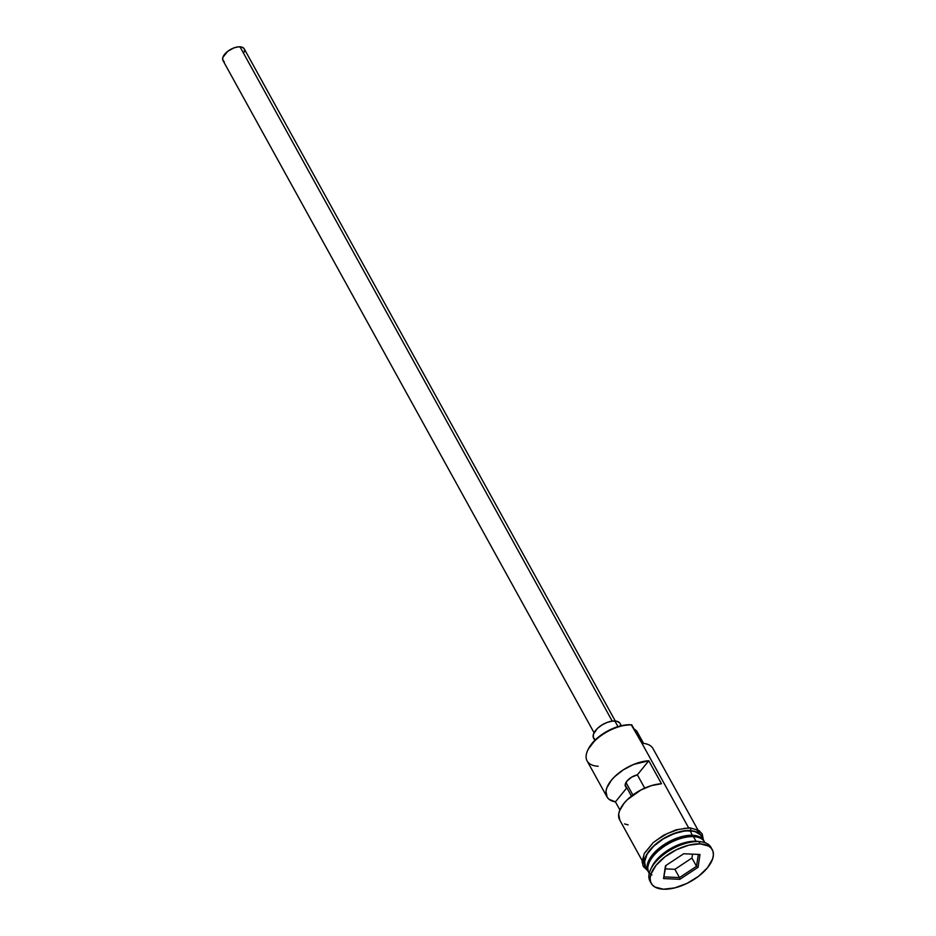 <?xml version="1.0" encoding="UTF-8"?>
<svg xmlns="http://www.w3.org/2000/svg" width="936" height="936" viewBox="0 0 936 936"><rect width="100%" height="100%" fill="white"/><g stroke="black" fill="none" stroke-linecap="round" stroke-linejoin="round"><path stroke-width="1.4" d="M697.823 829.776L653 748.589A31.824 15.865 151.1 0 0 641.932 743.278L688.58 827.775L631.777 724.873L630.63 724.745A30.607 15.257 151.1 0 0 588.323 749.069L587.796 750.157A31.824 15.865 -28.9 0 1 631.777 724.873L631.238 724.78A30.607 15.257 151.1 0 0 630.63 724.745L631.777 724.873A31.824 15.865 151.1 0 0 598.443 737.626A31.824 15.865 151.1 0 0 587.129 760.945L606.938 796.817A31.824 15.865 -28.9 0 1 616.918 774.61A31.824 15.865 -28.9 0 1 648.777 760.769L661.483 783.76A31.824 15.865 151.1 0 0 629.612 797.612A31.824 15.865 151.1 0 0 619.632 819.819L642.108 860.535M598.209 766.256A31.824 15.865 -28.9 0 1 587.796 750.157M632.876 795.003L625.973 782.496L632.876 795.003M615.291 721.024L244.214 48.824A12.121 6.037 151.1 0 0 239.99 46.8L612.238 721.118L239.99 46.8A12.121 6.037 151.1 0 0 227.296 51.655A12.121 6.037 151.1 0 0 222.99 60.536L594.067 732.736M621.34 725.716L620.123 723.528A15.151 7.558 151.1 0 0 614.858 720.989L617.971 726.628L614.858 720.989A15.151 7.558 151.1 0 0 598.981 727.061A15.151 7.558 151.1 0 0 593.6 738.165L594.805 740.364M700.666 838.34A31.216 15.561 151.1 0 0 692.652 836.117L692.897 836.585A31.216 15.561 -28.9 0 0 649.631 861.658A31.216 15.561 -28.9 0 1 692.897 836.585L690.171 830.665A31.824 15.865 151.1 0 0 656.85 843.418A31.824 15.865 151.1 0 0 645.536 866.736L648.075 871.334A31.824 15.865 -28.9 0 1 659.389 848.016A31.824 15.865 -28.9 0 1 692.71 835.263A31.824 15.865 -28.9 0 1 703.79 840.587A31.824 15.865 -28.9 0 1 704.129 841.288M712.284 849.701A34.854 17.374 -28.9 0 1 699.894 875.23A34.854 17.374 -28.9 0 1 663.39 889.2L674.645 887.925L686.989 883.397L698.537 876.307L707.522 867.719L712.6 858.955L713.396 854.931L712.986 851.35L711.36 848.355L708.61 846.05L700.151 843.874A34.854 17.374 -28.9 0 1 712.284 849.701L711.009 847.396A34.854 17.374 151.1 0 0 698.888 841.581L696.01 841.242A31.824 15.865 151.1 0 0 652.029 866.537L650.707 869.275A34.854 17.374 -28.9 0 1 698.888 841.581A34.854 17.374 151.1 0 0 662.384 855.539A34.854 17.374 151.1 0 0 649.993 881.08L651.257 883.385A34.854 17.374 -28.9 0 1 663.647 857.844A34.854 17.374 -28.9 0 1 700.151 843.874L698.888 841.581L700.151 843.874L688.896 845.149L676.553 849.677L665.005 856.779L656.019 865.355L650.941 874.119L650.146 878.143L650.555 881.724L652.181 884.731L654.931 887.024L663.39 889.2A34.854 17.374 -28.9 0 1 651.257 883.385M650.719 882.18A34.854 17.374 -28.9 0 1 650.707 869.275M619.808 820.123L618.673 814.261L619.538 810.798L623.973 803.369L627.401 799.636L641.101 789.867L651.561 785.573L661.483 783.76L648.777 760.769L637.357 774.844L648.777 760.769L633.613 764.443L623.411 769.778L614.706 776.634L611.278 780.367L606.844 787.808L605.978 791.271L607.113 797.121L609.067 799.309L615.432 801.871L626.851 787.796L615.432 801.871L619.889 809.933L615.432 801.871A31.824 15.865 -28.9 0 1 606.938 796.817M648.484 872.013A31.824 15.865 -28.9 0 1 648.075 871.334M647.185 868.819A31.824 15.865 151.1 0 0 647.841 869.368M703.79 840.587L701.251 835.977A31.824 15.865 151.1 0 0 690.171 830.665L692.652 836.117A31.216 15.561 151.1 0 0 663.097 846.273A31.216 15.561 151.1 0 0 647.841 867.508M651.444 867.859A31.824 15.865 -28.9 0 1 696.01 841.242L693.471 836.644A31.824 15.865 151.1 0 0 660.149 849.397A31.824 15.865 151.1 0 0 648.835 872.715L649.221 873.417M648.215 869.977A32.116 16.017 -28.9 0 1 653.726 845.922A32.116 16.017 -28.9 0 1 690.335 830.466A1.521 1.018 -87.4 0 0 689.762 827.81A1.521 1.018 92.6 0 1 690.335 830.466L698.127 832.478L700.666 834.596L702.304 837.907M626.851 787.796L631.437 796.103L626.851 787.796A10.612 5.288 -28.9 0 1 625.505 786.568A10.612 5.288 -28.9 0 1 627.986 779.945A10.612 5.288 -28.9 0 1 637.357 774.844L631.578 777.196L626.956 781.08L625.166 785.105L626.851 787.796M588.276 749.163L595.448 739.744L604.644 732.724L609.898 729.834L620.743 725.856L630.63 724.745A30.607 15.257 -28.9 0 1 631.238 724.78L641.932 743.278A31.824 15.865 -28.9 0 1 643.523 743.395L642.318 743.266A30.607 15.257 151.1 0 0 641.897 743.219L642.388 743.266M684.111 828.36L689.06 828.173A1.521 1.018 92.6 0 1 689.762 827.81L675.956 829.858L663.554 835.275L653.164 842.657L644.331 853.398L642.073 861.705L643.324 866.49L647.689 870.644M698.069 867.286L679.852 879.325L663.554 878.576L665.473 865.788L683.689 853.749L699.988 854.498L698.069 867.286L699.988 854.498L683.689 853.749L665.473 865.788L663.554 878.576L665.917 865.496L663.554 878.576L679.852 879.325L698.069 867.286L696.524 866.315L691.95 858.043L692.535 854.158L691.95 858.043L696.524 866.315L679.466 877.594L674.891 869.31L691.95 858.043L674.891 869.31L679.466 877.594L664.197 876.892L679.466 877.594L679.852 879.325L679.466 877.594L696.524 866.315L698.069 867.286M704.937 842.657L704.551 841.955A31.824 15.865 151.1 0 0 693.471 836.644L696.01 841.242A31.824 15.865 -28.9 0 1 699.052 841.581M692.897 836.585A31.216 15.561 -28.9 0 1 694.769 836.737M646.6 868.655L644.623 865.355L644.974 858.347L646.799 854.369L653.41 846.214L663.062 838.843L668.585 835.825L679.957 831.648L690.335 830.466M700.409 834.748L694.442 831.273L685.269 830.852L674.283 833.555L663.156 838.972L653.597 846.261L647.057 854.334L644.518 861.962L645.571 866.806M678.694 829.343L667.309 833.52L656.674 840.06M652.146 843.921L645.536 852.064M643.699 856.042L643.348 863.062M699.403 832.291L696.864 830.173M700.631 841.71L697.612 841.37A31.824 15.865 151.1 0 0 696.01 841.242L698.888 841.581A34.854 17.374 -28.9 0 1 700.631 841.71A34.854 17.374 -28.9 0 1 711.559 848.589M643.558 743.406L637.299 732.046A26.056 12.987 151.1 0 0 634.093 729.074L637.147 731.788L638.141 735.696M692.652 836.117A31.216 15.561 151.1 0 0 649.081 861.857M651.959 874.949A31.824 15.865 -28.9 0 1 655.785 851.21A31.824 15.865 -28.9 0 1 692.71 835.263M693.471 836.644A31.824 15.865 151.1 0 0 659.587 849.853A31.824 15.865 151.1 0 0 649.233 873.358M624.569 823.914L628.126 824.873M644.705 788.135L637.357 774.844L644.705 788.135M595.191 739.756L593.295 737.451L593.459 734.14L597.437 728.419L601.988 724.944L607.288 722.37L612.518 721.083L616.882 721.282L619.726 722.943M620.439 724.242L620.615 725.891M224.266 61.811L222.745 59.962L222.873 57.318L227.776 51.281L233.941 47.9L238.13 46.87L241.617 47.034L243.898 48.356M244.46 49.397L244.331 52.042M698.314 854.416L696.524 866.315L698.314 854.416M665.402 868.877L674.891 869.31L665.402 868.877M703.404 839.885L702.187 833.917L698.759 830.326L689.773 827.81"/></g></svg>

